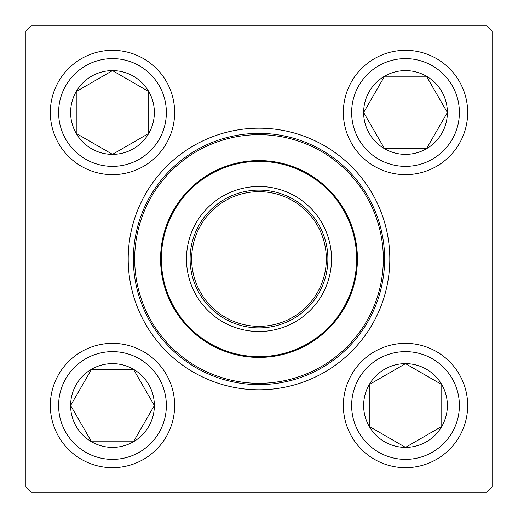 <?xml version="1.0" encoding="UTF-8"?>
<svg xmlns="http://www.w3.org/2000/svg" width="518" height="518" viewBox="0 0 518 518"><rect width="100%" height="100%" fill="white"/><g stroke="black" fill="none" stroke-linecap="round" stroke-linejoin="round"><path stroke-width="0.78" d="M31.08 25.9L486.92 25.9L492.1 31.08L492.1 486.92L486.92 486.92L486.92 31.08L31.08 31.08L31.08 486.92L486.92 486.92L486.92 492.1L31.08 492.1L31.08 486.92L25.9 486.92L25.9 31.08L31.08 25.9L31.08 31.08L25.9 31.08M128.205 259A130.795 130.795 0 0 1 324.397 145.726A130.795 130.795 0 0 1 324.397 372.274A130.795 130.795 0 0 1 128.205 259M133.385 259A125.615 125.615 0 0 0 321.808 367.786A125.615 125.615 0 0 0 321.808 150.214A125.615 125.615 0 0 0 133.385 259M486.92 492.1L492.1 486.92M486.92 25.9L486.92 31.08L492.1 31.08M25.9 486.92L31.08 492.1M70.616 405.51A41.867 41.867 0 0 1 133.424 369.25A41.867 41.867 0 0 1 133.424 441.77A41.867 41.867 0 0 1 70.616 405.51L91.55 369.25L133.424 369.25L154.358 405.51L133.424 441.77L91.55 441.77L70.616 405.51L91.55 441.77L133.424 441.77L154.358 405.51L133.424 369.25L91.55 369.25L70.616 405.51M174.65 405.51A62.16 62.16 0 0 0 112.49 343.35A62.16 62.16 0 0 0 50.33 405.51A62.16 62.16 0 0 1 112.49 343.35A62.16 62.16 0 0 1 174.65 405.51A62.16 62.16 0 0 1 81.41 459.343A62.16 62.16 0 0 1 81.41 351.683A62.16 62.16 0 0 1 174.65 405.51A62.16 62.16 0 0 1 81.41 459.343A62.16 62.16 0 0 1 81.41 351.683A62.16 62.16 0 0 1 174.65 405.51M405.51 447.384A41.867 41.867 0 0 1 369.25 384.576A41.867 41.867 0 0 1 441.77 384.576A41.867 41.867 0 0 1 405.51 447.384L369.25 426.45L369.25 384.576L405.51 363.642L441.77 384.576L441.77 426.45L405.51 447.384L441.77 426.45L441.77 384.576L405.51 363.642L369.25 384.576L369.25 426.45L405.51 447.384M405.51 343.35A62.16 62.16 0 0 0 343.35 405.51A62.16 62.16 0 0 0 405.51 467.67A62.16 62.16 0 0 0 467.67 405.51A62.16 62.16 0 0 0 405.51 343.35A62.16 62.16 0 0 1 459.343 436.59A62.16 62.16 0 0 1 351.683 436.59A62.16 62.16 0 0 1 405.51 343.35A62.16 62.16 0 0 1 459.343 436.59A62.16 62.16 0 0 1 351.683 436.59A62.16 62.16 0 0 1 405.51 343.35A62.16 62.16 0 0 0 343.35 405.51A62.16 62.16 0 0 0 405.51 467.67A62.16 62.16 0 0 0 467.67 405.51A62.16 62.16 0 0 0 405.51 343.35M447.384 112.49A41.867 41.867 0 0 1 384.576 148.75A41.867 41.867 0 0 1 384.576 76.23A41.867 41.867 0 0 1 447.384 112.49L426.45 148.75L384.576 148.75L363.642 112.49L384.576 76.23L426.45 76.23L447.384 112.49L426.45 76.23L384.576 76.23L363.642 112.49L384.576 148.75L426.45 148.75L447.384 112.49M343.35 112.49A62.16 62.16 0 0 0 405.51 174.65A62.16 62.16 0 0 0 467.67 112.49A62.16 62.16 0 0 0 405.51 50.33A62.16 62.16 0 0 0 343.35 112.49A62.16 62.16 0 0 1 436.59 58.657A62.16 62.16 0 0 1 436.59 166.317A62.16 62.16 0 0 1 343.35 112.49A62.16 62.16 0 0 1 436.59 58.657A62.16 62.16 0 0 1 436.59 166.317A62.16 62.16 0 0 1 343.35 112.49A62.16 62.16 0 0 0 405.51 174.65A62.16 62.16 0 0 0 467.67 112.49A62.16 62.16 0 0 0 405.51 50.33A62.16 62.16 0 0 0 343.35 112.49M112.49 70.616A41.867 41.867 0 0 1 148.75 133.424A41.867 41.867 0 0 1 76.23 133.424A41.867 41.867 0 0 1 112.49 70.616L148.75 91.55L148.75 133.424L112.49 154.358L76.23 133.424L76.23 91.55L112.49 70.616L76.23 91.55L76.23 133.424L112.49 154.358L148.75 133.424L148.75 91.55L112.49 70.616M112.49 174.65A62.16 62.16 0 0 0 174.65 112.49A62.16 62.16 0 0 0 112.49 50.33A62.16 62.16 0 0 0 50.33 112.49A62.16 62.16 0 0 0 112.49 174.65A62.16 62.16 0 0 1 58.657 81.41A62.16 62.16 0 0 1 166.317 81.41A62.16 62.16 0 0 1 112.49 174.65A62.16 62.16 0 0 1 58.657 81.41A62.16 62.16 0 0 1 166.317 81.41A62.16 62.16 0 0 1 112.49 174.65A62.16 62.16 0 0 0 174.65 112.49A62.16 62.16 0 0 0 112.49 50.33A62.16 62.16 0 0 0 50.33 112.49A62.16 62.16 0 0 0 112.49 174.65M148.75 316.446A124.32 124.32 0 0 1 264.374 134.797A124.32 124.32 0 0 1 363.876 325.757A124.32 124.32 0 0 1 148.75 316.446A124.32 124.32 0 0 1 264.374 134.797A124.32 124.32 0 0 1 363.876 325.757A124.32 124.32 0 0 1 148.75 316.446M194.69 292.515A72.52 72.52 0 0 1 262.134 186.545A72.52 72.52 0 0 1 320.176 297.941A72.52 72.52 0 0 1 194.69 292.515M197.902 290.838A68.894 68.894 0 0 1 261.978 190.171A68.894 68.894 0 0 1 317.12 295.992A68.894 68.894 0 0 1 197.902 290.838M199.281 290.119A67.34 67.34 0 0 1 261.914 191.725A67.34 67.34 0 0 1 315.805 295.156A67.34 67.34 0 0 1 199.281 290.119M171.717 304.48A98.42 98.42 0 0 1 213.52 171.717A98.42 98.42 0 0 1 346.283 213.52A98.42 98.42 0 0 1 304.48 346.283A98.42 98.42 0 0 1 171.717 304.48A98.42 98.42 0 0 1 213.52 171.717A98.42 98.42 0 0 1 346.283 213.52A98.42 98.42 0 0 1 304.48 346.283A98.42 98.42 0 0 1 171.717 304.48M166.362 405.51A53.872 53.872 0 0 0 85.554 358.857A53.872 53.872 0 0 0 85.554 452.169A53.872 53.872 0 0 0 166.362 405.51M405.51 351.638A53.872 53.872 0 0 0 358.857 432.446A53.872 53.872 0 0 0 452.169 432.446A53.872 53.872 0 0 0 405.51 351.638M351.638 112.49A53.872 53.872 0 0 0 432.446 159.143A53.872 53.872 0 0 0 432.446 65.831A53.872 53.872 0 0 0 351.638 112.49M112.49 166.362A53.872 53.872 0 0 0 159.143 85.554A53.872 53.872 0 0 0 65.831 85.554A53.872 53.872 0 0 0 112.49 166.362M345.59 213.882A97.643 97.643 0 0 0 213.882 172.41A97.643 97.643 0 0 0 172.41 304.118A97.643 97.643 0 0 0 304.118 345.59A97.643 97.643 0 0 0 345.59 213.882"/></g></svg>
